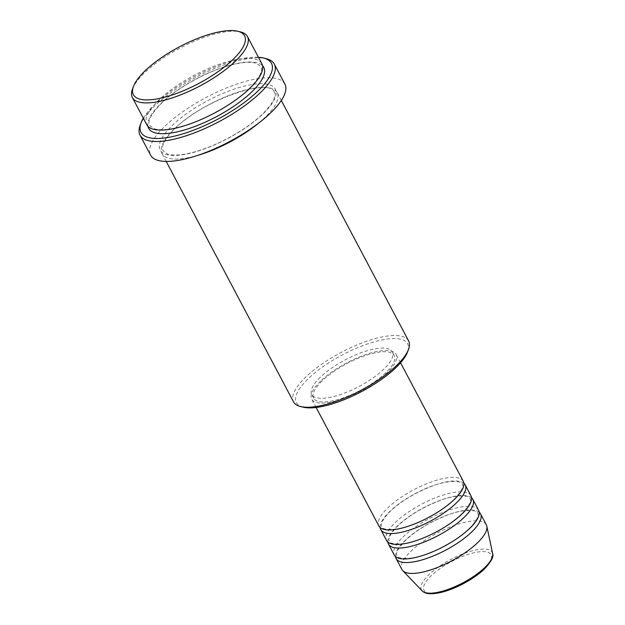 <?xml version="1.0" encoding="UTF-8"?>
<svg xmlns="http://www.w3.org/2000/svg" width="625" height="625" viewBox="0 0 625 625"><rect width="100%" height="100%" fill="white"/><g stroke="black" fill="none" stroke-linecap="round" stroke-linejoin="round"><path stroke-width="0.47" stroke-dasharray="3.12 2.34" d="M463.289 481.305A47.758 15.703 -27.9 0 0 431.867 481.766A47.758 15.703 -27.9 0 0 387.805 507.875A47.758 15.703 -27.9 0 0 378.883 525.992M463.891 483.305A47.758 15.703 -27.9 0 0 431.047 486.391A47.758 15.703 -27.9 0 0 389.727 511.5A47.758 15.703 -27.9 0 0 380.203 527.609M470.961 495.797A47.758 15.703 -27.9 0 0 439.539 496.258A47.758 15.703 -27.9 0 0 395.477 522.367A47.758 15.703 -27.9 0 0 386.555 540.484M471.562 497.797A47.758 15.703 -27.9 0 0 438.719 500.883A47.758 15.703 -27.9 0 0 397.398 525.992A47.758 15.703 -27.9 0 0 387.875 542.109M478.633 510.289A47.758 15.703 -27.9 0 0 447.211 510.75A47.758 15.703 -27.9 0 0 403.148 536.867A47.758 15.703 -27.9 0 0 394.227 554.977M479.234 512.289A47.758 15.703 -27.9 0 0 446.398 515.375A47.758 15.703 -27.9 0 0 405.07 540.484A47.758 15.703 -27.9 0 0 395.547 556.602M132.477 89.016A65.117 21.414 152.1 0 1 144.531 72.812A65.117 21.414 152.1 0 1 240.375 31.891M303.25 407.195A62.945 20.703 152.1 0 1 308.148 378.789A62.945 20.703 152.1 0 1 375.672 341.414A62.945 20.703 152.1 0 1 407.547 351.969M408.617 340.93A65.117 21.414 -27.9 0 0 365.758 341.555A65.117 21.414 -27.9 0 0 305.68 377.164A65.117 21.414 -27.9 0 0 293.516 401.867M258.43 57.273A73.805 24.273 -27.9 0 0 154.789 104.383A73.805 24.273 -27.9 0 0 143.328 118.219M140.172 125.289A75.969 24.984 152.1 0 1 154.234 106.383A75.969 24.984 152.1 0 1 266.047 58.641M261.852 63.75A65.117 21.414 -27.9 0 0 219 64.375A65.117 21.414 -27.9 0 0 158.922 99.984A65.117 21.414 -27.9 0 0 146.758 124.688M258.695 123.063A65.117 21.414 -27.9 0 0 265.039 117.438A65.117 21.414 -27.9 0 0 277.203 92.734A65.117 21.414 -27.9 0 0 234.352 93.367A65.117 21.414 -27.9 0 0 174.266 128.977A65.117 21.414 -27.9 0 0 162.102 153.68A65.117 21.414 -27.9 0 0 197.586 155.422M320.656 381.062A47.758 15.703 -27.9 0 0 311.734 399.18A47.758 15.703 -27.9 0 0 343.164 398.719A47.758 15.703 -27.9 0 0 387.219 372.602A47.758 15.703 -27.9 0 0 396.141 354.484A47.758 15.703 -27.9 0 0 364.719 354.953A47.758 15.703 -27.9 0 0 320.656 381.062M322.172 380.875A45.586 14.992 -27.9 0 0 313.656 398.164A45.586 14.992 -27.9 0 0 343.656 397.719A45.586 14.992 -27.9 0 0 385.711 372.797A45.586 14.992 -27.9 0 0 394.227 355.5A45.586 14.992 -27.9 0 0 364.227 355.945A45.586 14.992 -27.9 0 0 322.172 380.875M320.258 377.25A45.586 14.992 -27.9 0 0 311.734 394.539A45.586 14.992 -27.9 0 0 341.734 394.102A45.586 14.992 -27.9 0 0 383.789 369.172A45.586 14.992 -27.9 0 0 392.305 351.883A45.586 14.992 -27.9 0 0 362.312 352.32A45.586 14.992 -27.9 0 0 320.258 377.25M284.875 84.031A75.969 24.984 -27.9 0 0 234.883 84.766A75.969 24.984 -27.9 0 0 164.789 126.312A75.969 24.984 -27.9 0 0 150.594 155.133M486.312 524.781A47.758 15.703 -27.9 0 0 454.883 525.242A47.758 15.703 -27.9 0 0 410.828 551.359A47.758 15.703 -27.9 0 0 401.906 569.469M483.984 569.125A37.945 12.477 152.1 0 1 436.102 593.117A37.945 12.477 152.1 0 1 431.094 575.852A37.945 12.477 152.1 0 1 478.969 551.859A37.945 12.477 152.1 0 1 483.984 569.125M492.633 553.578A40.039 13.172 -27.9 0 0 467.477 552.242A40.039 13.172 -27.9 0 0 428.922 574.695A40.039 13.172 -27.9 0 0 422.164 590.891M147.977 126.359A65.117 21.414 152.1 0 1 160.836 103.609A65.117 21.414 152.1 0 1 218.195 68.992A65.117 21.414 152.1 0 1 262.547 65.703M263.117 113.812A65.117 21.414 -27.9 0 0 254.516 84.18A65.117 21.414 -27.9 0 0 172.352 125.352A65.117 21.414 -27.9 0 0 180.953 154.984A65.117 21.414 -27.9 0 0 263.117 113.812M453.82 499.664C461.258 491.812 464.094 486.633 462.328 484.125C463.742 481.602 449.531 478.828 431 486.555C414.648 493.008 401.07 501.242 390.266 511.25C382.828 519.109 379.992 524.289 381.758 526.789C380.352 529.312 394.562 532.094 413.094 524.367C429.445 517.914 443.016 509.68 453.82 499.664M461.492 514.156C468.93 506.305 471.766 501.125 470 498.625C471.414 496.094 457.203 493.32 438.672 501.047C422.32 507.5 408.742 515.734 397.945 525.742C390.508 533.602 387.664 538.781 389.438 541.281C388.023 543.805 402.234 546.586 420.766 538.859C437.117 532.406 450.695 524.172 461.492 514.156M469.172 528.648C476.609 520.797 479.445 515.617 477.68 513.117C479.086 510.586 464.875 507.812 446.344 515.539C429.992 521.992 416.422 530.227 405.617 540.242C398.18 548.094 395.344 553.273 397.109 555.773C395.695 558.297 409.906 561.078 428.438 553.352C444.789 546.898 458.367 538.664 469.172 528.648M249.141 88.695C259.445 78.047 263.367 70.672 260.898 66.578L256.195 63.258C248.602 61.227 237.359 62.687 222.461 67.625C200.734 74.836 175.391 89.688 161.383 103.359C151.078 114.016 147.164 121.391 149.633 125.484L154.336 128.805C161.922 130.836 173.164 129.375 188.062 124.438C209.789 117.227 235.133 102.375 249.141 88.695M274.328 91.938C269.047 77.289 201.688 100.852 174.812 128.727C168.289 135.102 164.336 140.555 162.961 145.086L162.469 147.57L163.062 150.852L167.766 154.172C175.352 156.195 186.594 154.742 201.492 149.805C223.219 142.594 248.563 127.742 262.57 114.062C272.875 103.406 276.797 96.031 274.328 91.938M316.133 407.477L311.734 399.18M313.656 398.164L311.734 394.539M166.203 161.43L162.102 153.68M281.305 100.484L277.203 92.734M394.227 355.5L392.305 351.883M400.539 362.781L396.141 354.484"/><path stroke-width="0.94" d="M316.133 407.477L378.883 525.992A47.758 15.703 -27.9 0 0 410.305 525.531A47.758 15.703 -27.9 0 0 454.367 499.414A47.758 15.703 -27.9 0 0 463.289 481.305L400.539 362.781M380.203 527.609A47.758 15.703 -27.9 0 0 380.805 529.617A47.758 15.703 -27.9 0 0 412.227 529.156A47.758 15.703 -27.9 0 0 456.289 503.039A47.758 15.703 -27.9 0 0 465.211 484.922A47.758 15.703 -27.9 0 0 463.891 483.305M380.805 529.617L386.555 540.484A47.758 15.703 -27.9 0 0 417.984 540.023A47.758 15.703 -27.9 0 0 462.039 513.906A47.758 15.703 -27.9 0 0 470.961 495.797L465.211 484.922M387.875 542.109A47.758 15.703 -27.9 0 0 388.477 544.109A47.758 15.703 -27.9 0 0 419.898 543.648A47.758 15.703 -27.9 0 0 463.961 517.531A47.758 15.703 -27.9 0 0 472.883 499.414A47.758 15.703 -27.9 0 0 471.562 497.797M388.477 544.109L394.227 554.977A47.758 15.703 -27.9 0 0 425.656 554.516A47.758 15.703 -27.9 0 0 469.711 528.406A47.758 15.703 -27.9 0 0 478.633 510.289L472.883 499.414M395.547 556.602A47.758 15.703 -27.9 0 0 396.148 558.602A47.758 15.703 -27.9 0 0 427.57 558.141A47.758 15.703 -27.9 0 0 471.633 532.023A47.758 15.703 -27.9 0 0 480.555 513.914A47.758 15.703 -27.9 0 0 479.234 512.289M145.086 70.812A62.945 20.703 -27.9 0 0 133.438 86.477A62.945 20.703 -27.9 0 0 165.305 97.031A62.945 20.703 -27.9 0 0 232.828 59.656A62.945 20.703 -27.9 0 0 237.734 31.25A62.945 20.703 -27.9 0 0 145.086 70.812M237.734 31.25L240.375 31.891A65.117 21.414 152.1 0 1 247.469 36.57A65.117 21.414 152.1 0 1 235.297 61.273A65.117 21.414 152.1 0 1 175.219 96.883A65.117 21.414 152.1 0 1 132.367 97.516A65.117 21.414 152.1 0 1 132.477 89.016L133.438 86.477M408.5 349.422L407.547 351.969A62.945 20.703 152.1 0 1 395.891 367.633A62.945 20.703 152.1 0 1 303.25 407.195L300.609 406.555A65.117 21.414 -27.9 0 0 396.445 365.633A65.117 21.414 -27.9 0 0 408.5 349.422A65.117 21.414 -27.9 0 0 408.617 340.93L281.305 100.484M166.203 161.43L293.516 401.867A65.117 21.414 -27.9 0 0 300.609 406.555M143.328 118.219A73.805 24.273 -27.9 0 0 141.125 122.742A73.805 24.273 -27.9 0 0 178.492 135.117A73.805 24.273 -27.9 0 0 257.656 91.305A73.805 24.273 -27.9 0 0 263.406 58A73.805 24.273 -27.9 0 0 258.43 57.273M263.406 58L266.047 58.641A75.969 24.984 152.1 0 1 274.32 64.102A75.969 24.984 152.1 0 1 260.133 92.922A75.969 24.984 152.1 0 1 190.039 134.469A75.969 24.984 152.1 0 1 140.039 135.203A75.969 24.984 152.1 0 1 140.172 125.289L141.125 122.742M132.367 97.516L146.758 124.688A65.117 21.414 -27.9 0 0 189.609 124.063A65.117 21.414 -27.9 0 0 249.688 88.453A65.117 21.414 -27.9 0 0 261.852 63.75L247.469 36.57M197.586 155.422A65.117 21.414 -27.9 0 0 258.695 123.063M140.039 135.203L150.594 155.133A75.969 24.984 -27.9 0 0 200.586 154.398A75.969 24.984 -27.9 0 0 270.68 112.852A75.969 24.984 -27.9 0 0 284.875 84.031L274.32 64.102M396.148 558.602L401.906 569.469A47.758 15.703 -27.9 0 0 402.773 570.672A47.758 15.703 -27.9 0 0 435.273 568.305A47.758 15.703 -27.9 0 0 477.391 542.898A47.758 15.703 -27.9 0 0 486.812 526.172A47.758 15.703 -27.9 0 0 486.312 524.781L480.555 513.914M492.633 553.578C493.992 556.469 491.289 561.57 484.523 568.883C474.102 579.117 453.992 589.789 439.602 592.734C426.594 595.242 424.047 592.414 422.164 590.891A40.039 13.172 -27.9 0 0 449.422 588.906A40.039 13.172 -27.9 0 0 484.734 567.602A40.039 13.172 -27.9 0 0 492.633 553.578L486.812 526.172M262.547 65.703A65.117 21.414 152.1 0 1 251.609 92.07A65.117 21.414 152.1 0 1 188.836 128.602A65.117 21.414 152.1 0 1 147.977 126.359M422.164 590.891L402.773 570.672"/></g></svg>
